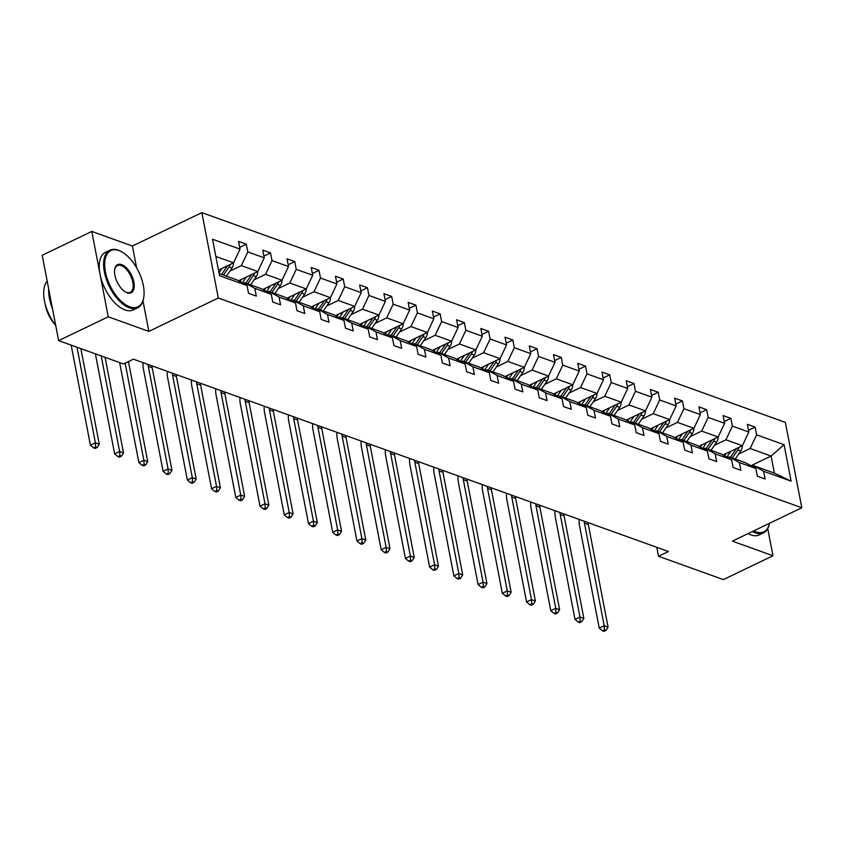 <?xml version="1.0" encoding="UTF-8"?>
<svg xmlns="http://www.w3.org/2000/svg" width="844" height="844" viewBox="0 0 844 844"><rect width="100%" height="100%" fill="white"/><g stroke="black" fill="none" stroke-linecap="round" stroke-linejoin="round"><path stroke-width="1.27" d="M136.601 267.78L132.413 246.015L91.796 231.425L42.2 255.268L58.637 340.638L123.488 363.954L133.405 359.175L668.459 551.512L658.531 556.28L723.382 579.596L772.977 555.742L767.755 528.639M132.413 246.015L201.853 212.635L785.363 422.39L801.8 507.761L218.29 298.006L201.853 212.635M91.796 231.425L108.243 316.795L58.637 340.638M218.48 270.08L233.566 262.822L215.853 256.46M233.566 262.822L240.034 249.128L238.546 241.395L246.311 244.19L239.696 247.366M750.938 465.74L771.099 456.055L750.137 448.512L756.604 434.818L784.087 444.693L791.113 481.154L763.62 471.268L765.107 479.002L757.342 476.206L755.855 468.483L739.386 462.565L740.884 470.298L733.119 467.502L731.621 459.769L715.163 453.85L716.651 461.584L708.886 458.788L707.399 451.065L690.93 445.147L692.418 452.869L684.653 450.084L683.165 442.351L666.707 436.432L668.195 444.166L660.43 441.37L658.942 433.647L642.474 427.729L643.961 435.451L636.197 432.666L634.709 424.933L618.251 419.014L619.739 426.748L611.974 423.952L610.486 416.229L594.018 410.311L595.505 418.033L587.74 415.248L586.253 407.515L569.795 401.596L571.282 409.329L563.518 406.534L562.02 398.801L545.562 392.882L547.049 400.615L539.284 397.83L537.797 390.097L521.328 384.178L522.816 391.911L515.051 389.116L513.563 381.382L497.105 375.464L498.593 383.197L490.828 380.401L489.341 372.679L472.872 366.76L474.36 374.493L466.595 371.698L465.107 363.964L448.649 358.046L450.137 365.779L442.372 362.983L440.884 355.261L424.416 349.342L425.903 357.065L418.139 354.28L416.651 346.546L400.193 340.628L401.681 348.361L393.916 345.565L392.418 337.843L375.96 331.924L377.447 339.647L369.683 336.861L368.195 329.128L351.726 323.21L353.225 330.943L345.449 328.147L343.962 320.425L327.504 314.506L328.991 322.229L321.226 319.443L319.739 311.71L303.27 305.792L304.758 313.525L296.993 310.729L295.505 302.996L279.047 297.077L280.535 304.811L272.77 302.025L271.283 294.292L254.814 288.374L256.302 296.107L248.537 293.311L247.049 285.578L219.556 275.703L212.54 239.242L240.034 249.128M238.493 280.809L257.789 271.536L241.331 265.617L247.798 251.913L246.311 244.19M247.798 251.913L264.256 257.831L262.769 250.109L270.534 252.894L263.919 256.08M262.716 289.524L282.023 280.24L265.554 274.321L272.021 260.627L270.534 252.894M272.021 260.627L288.49 266.546L287.002 258.813L294.767 261.608L288.152 264.784M286.949 298.227L306.245 288.954L289.787 283.035L296.255 269.331L294.767 261.608M296.255 269.331L312.713 275.249L311.225 267.527L318.99 270.312L312.375 273.498M311.183 306.942L330.479 297.658L314.01 291.739L320.477 278.045L318.99 270.312M320.477 278.045L336.946 283.964L335.458 276.231L343.223 279.026L336.608 282.202M335.406 315.645L354.712 306.372L338.244 300.453L344.711 286.749L343.223 279.026M344.711 286.749L361.169 292.668L359.681 284.945L367.446 287.73L360.831 290.916M359.639 324.36L378.935 315.076L362.477 309.157L368.944 295.463L367.446 287.73M368.944 295.463L385.402 301.382L383.914 293.649L391.679 296.444L385.064 299.62M383.862 333.063L403.168 323.79L386.7 317.871L393.167 304.178L391.679 296.444M393.167 304.178L409.635 310.096L408.148 302.363L415.913 305.148L409.298 308.334M408.095 341.778L427.391 332.494L410.933 326.575L417.4 312.881L415.913 305.148M417.4 312.881L433.858 318.8L432.371 311.067L440.135 313.862L433.521 317.038M432.318 350.482L451.624 341.208L435.156 335.29L441.623 321.596L440.135 313.862M441.623 321.596L458.092 327.514L456.604 319.781L464.369 322.577L457.754 325.752M456.551 359.196L475.847 349.912L459.389 344.004L465.856 330.299L464.369 322.577M465.856 330.299L482.314 336.218L480.827 328.485L488.592 331.281L481.977 334.467M480.785 367.91L500.081 358.626L483.612 352.708L490.079 339.014L488.592 331.281M490.079 339.014L506.548 344.932L505.06 337.199L512.825 339.995L506.21 343.17M505.007 376.614L524.314 367.34L507.845 361.422L514.312 347.717L512.825 339.995M514.312 347.717L530.77 353.636L529.283 345.913L537.048 348.699L530.433 351.885M529.241 385.328L548.537 376.044L532.079 370.126L538.546 356.432L537.048 348.699M538.546 356.432L555.004 362.35L553.516 354.617L561.281 357.413L554.666 360.588M553.464 394.032L572.77 384.758L556.301 378.84L562.769 365.135L561.281 357.413M562.769 365.135L579.237 371.054L577.739 363.331L585.514 366.117L578.889 369.303M577.697 402.746L596.993 393.462L580.535 387.544L587.002 373.85L585.514 366.117M587.002 373.85L603.46 379.768L601.972 372.035L609.737 374.831L603.122 378.007M601.92 411.45L621.226 402.177L604.758 396.258L611.225 382.554L609.737 374.831M611.225 382.554L627.693 388.472L626.206 380.749L633.971 383.535L627.356 386.721M626.153 420.164L645.449 410.88L628.991 404.962L635.458 391.268L633.971 383.535M635.458 391.268L651.916 397.186L650.429 389.453L658.193 392.249L651.579 395.425M650.376 428.868L669.682 419.595L653.214 413.676L659.681 399.982L658.193 392.249M659.681 399.982L676.149 405.901L674.662 398.168L682.427 400.953L675.812 404.139M674.609 437.582L693.905 428.298L677.447 422.38L683.914 408.686L682.427 400.953M683.914 408.686L700.372 414.604L698.885 406.871L706.65 409.667L700.035 412.843M698.843 446.297L718.139 437.013L701.68 431.094L708.137 417.4L706.65 409.667M708.137 417.4L724.606 423.319L723.118 415.586L730.883 418.381L724.268 421.557M723.065 455L742.372 445.716L725.903 439.808L732.37 426.104L730.883 418.381M732.37 426.104L748.839 432.022L747.341 424.289L755.116 427.085L748.491 430.271M756.604 434.818L755.116 427.085M271.283 294.292L261.081 288.606L244.612 282.687L243.135 283.405M244.612 282.687L254.814 288.374M229.842 271.135L241.331 265.617M257.789 271.536L264.256 257.831M295.505 302.996L285.314 297.32L268.846 291.402L267.369 292.108M268.846 291.402L279.047 297.077M254.076 279.839L265.554 274.321M282.023 280.24L288.49 266.546M319.739 311.71L309.537 306.024L293.079 300.105L291.591 300.823M293.079 300.105L303.27 305.792M278.298 288.553L289.787 283.035M306.245 288.954L312.713 275.249M343.962 320.425L333.77 314.738L317.302 308.82L315.825 309.526M317.302 308.82L327.504 314.506M302.532 297.267L314.01 291.739M330.479 297.658L336.946 283.964M368.195 329.128L357.993 323.442L341.535 317.523L340.048 318.241M341.535 317.523L351.726 323.21M326.765 305.971L338.244 300.453M354.712 306.372L361.169 292.668M392.418 337.843L382.226 332.156L365.758 326.238L364.281 326.944M365.758 326.238L375.96 331.924M350.988 314.685L362.477 309.157M378.935 315.076L385.402 301.382M416.651 346.546L406.449 340.86L389.991 334.941L388.514 335.659M389.991 334.941L400.193 340.628M375.221 323.389L386.7 317.871M403.168 323.79L409.635 310.096M440.884 355.261L430.683 349.574L414.214 343.656L412.737 344.363M414.214 343.656L424.416 349.342M399.444 332.103L410.933 326.575M427.391 332.494L433.858 318.8M465.107 363.964L454.905 358.278L438.447 352.359L436.97 353.077M438.447 352.359L448.649 358.046M423.677 340.807L435.156 335.29M451.624 341.208L458.092 327.514M489.341 372.679L479.139 366.992L462.681 361.074L461.193 361.781M462.681 361.074L472.872 366.76M447.9 349.522L459.389 344.004M475.847 349.912L482.314 336.218M513.563 381.382L503.372 375.696L486.904 369.788L485.427 370.495M486.904 369.788L497.105 375.464M472.134 358.225L483.612 352.708M500.081 358.626L506.548 344.932M537.797 390.097L527.595 384.41L511.137 378.492L509.649 379.209M511.137 378.492L521.328 384.178M496.367 366.94L507.845 361.422M524.314 367.34L530.77 353.636M562.02 398.801L551.828 393.125L535.36 387.206L533.883 387.913M535.36 387.206L545.562 392.882M520.59 375.643L532.079 370.126M548.537 376.044L555.004 362.35M586.253 407.515L576.051 401.828L559.593 395.91L558.106 396.627M559.593 395.91L569.795 401.596M544.823 384.358L556.301 378.84M572.77 384.758L579.237 371.054M610.486 416.229L600.284 410.543L583.816 404.624L582.339 405.331M583.816 404.624L594.018 410.311M569.046 393.072L580.535 387.544M596.993 393.462L603.46 379.768M634.709 424.933L624.507 419.246L608.049 413.328L606.572 414.045M608.049 413.328L618.251 419.014M593.279 401.776L604.758 396.258M621.226 402.177L627.693 388.472M658.942 433.647L648.741 427.961L632.283 422.042L630.795 422.749M632.283 422.042L642.474 427.729M617.502 410.49L628.991 404.962M645.449 410.88L651.916 397.186M683.165 442.351L672.974 436.664L656.505 430.746L655.028 431.463M656.505 430.746L666.707 436.432M641.735 419.194L653.214 413.676M669.682 419.595L676.149 405.901M707.399 451.065L697.197 445.379L680.739 439.46L679.251 440.167M680.739 439.46L690.93 445.147M665.969 427.908L677.447 422.38M693.905 428.298L700.372 414.604M731.621 459.769L721.43 454.083L704.962 448.164L703.485 448.881M704.962 448.164L715.163 453.85M690.192 436.612L701.68 431.094M718.139 437.013L724.606 423.319M755.855 468.483L745.653 462.797L729.195 456.878L727.707 457.585M729.195 456.878L739.386 462.565M714.425 445.326L725.903 439.808M742.372 445.716L748.839 432.022M791.113 481.154L774.391 473.125L753.418 465.593L751.941 466.299M753.418 465.593L763.62 471.268M108.243 316.795L148.85 331.397L218.29 298.006M801.8 507.761L732.36 541.152L772.977 555.742M656.811 547.334L658.531 556.28M738.648 454.03L750.137 448.512M774.391 473.125L771.099 456.055L784.087 444.693M219.145 273.53L236.847 279.892L247.049 285.578M148.85 331.397L142.984 300.939M726.188 453.502L724.574 455.844M730.883 451.245L726.853 457.11M742.319 445.748A6.784 5.18 109.8 0 1 740.8 450.896L735.219 459.041M736.327 448.628A6.784 5.18 109.8 0 1 735.989 449.166L730.398 457.311M732.265 457.986L737.856 449.831A6.784 5.18 -70.2 0 0 739.027 447.331M588.099 522.626A12.797 9.769 -70.2 0 0 588.321 524.557L608.07 627.113L604.188 625.721L604.452 629.856L602.468 630.806L604.019 631.365L606.003 630.415L604.452 629.856M584.217 521.233A12.797 9.769 -70.2 0 0 584.438 523.153L604.188 625.721L599.229 628.105L579.48 525.538A19.19 14.665 109.8 0 1 579.216 519.44M599.229 628.105L602.468 630.806M606.003 630.415L608.07 627.113M753.618 530.929A31.217 15.909 64.3 0 0 755.728 531.847A31.217 15.909 64.3 0 0 769.506 523.291A31.977 16.3 -115.7 0 1 763.567 532.807A31.977 16.3 -115.7 0 1 755.264 532.828A31.977 16.3 -115.7 0 1 752.394 531.52M763.567 532.807L759.199 534.906A31.977 16.3 -115.7 0 1 750.896 534.927A31.977 16.3 -115.7 0 1 748.037 533.608M129.818 306.847A31.217 15.909 64.3 0 0 143.775 297.288A31.217 15.909 64.3 0 0 121.99 251.955A31.217 15.909 64.3 0 0 118.972 250.552A31.217 15.909 64.3 0 0 105.447 271.895A31.217 15.909 64.3 0 0 129.818 306.847M143.723 297.647A31.977 16.3 -115.7 0 1 143.659 298.027A31.977 16.3 -115.7 0 1 137.656 307.807A31.977 16.3 -115.7 0 1 129.354 307.828A31.977 16.3 -115.7 0 1 106.249 279.026A31.977 16.3 -115.7 0 1 109.942 250.162A31.977 16.3 -115.7 0 1 118.244 250.14A31.977 16.3 -115.7 0 1 121.336 251.586A31.977 16.3 -115.7 0 1 121.663 251.776M127.106 292.773A15.603 7.955 -115.7 0 1 125.598 292.077A15.603 7.955 -115.7 0 1 114.7 269.405A15.603 7.955 -115.7 0 1 121.684 264.626A15.603 7.955 -115.7 0 1 133.869 282.107A15.603 7.955 -115.7 0 1 127.106 292.773M125.26 291.876A14.844 7.564 64.3 0 0 126.378 292.372A14.844 7.564 64.3 0 0 130.229 292.362A14.844 7.564 64.3 0 0 131.938 278.963A14.844 7.564 64.3 0 0 121.219 265.607A14.844 7.564 64.3 0 0 117.369 265.617A14.844 7.564 64.3 0 0 114.647 269.795M137.656 307.807L133.289 309.906A31.977 16.3 -115.7 0 1 124.986 309.927A31.977 16.3 -115.7 0 1 101.881 281.126A31.977 16.3 -115.7 0 1 105.574 252.261L109.942 250.162M55.293 324.929A23.031 11.732 -115.7 0 1 45.143 303.798M52.486 308.682A31.977 16.3 -115.7 0 1 48.699 289.007M55.725 325.489A31.977 16.3 -115.7 0 1 47.19 281.168M701.955 444.799L700.351 447.13M706.66 442.53L702.63 448.407M718.086 437.034A6.784 5.18 109.8 0 1 716.577 442.182L710.986 450.337M712.104 439.914A6.784 5.18 109.8 0 1 711.756 440.452L706.175 448.607M708.032 449.272L713.623 441.127A6.784 5.18 -70.2 0 0 714.805 438.616M563.866 513.922A12.797 9.769 -70.2 0 0 564.098 515.842L583.848 618.409L579.965 617.006L580.218 621.142L578.235 622.102L579.786 622.661L581.769 621.701L580.218 621.142M559.983 512.519A12.797 9.769 -70.2 0 0 560.216 514.45L579.965 617.006L575.007 619.39L555.257 516.834A19.19 14.665 109.8 0 1 554.983 510.726M575.007 619.39L578.235 622.102M581.769 621.701L583.848 618.409M677.721 436.084L676.118 438.426M682.427 433.827L678.397 439.692M693.863 428.33A6.784 5.18 109.8 0 1 692.344 433.478L686.752 441.623M687.871 431.21A6.784 5.18 109.8 0 1 687.533 431.748L681.941 439.893M683.809 440.568L689.39 432.413A6.784 5.18 -70.2 0 0 690.571 429.902M539.643 505.208A12.797 9.769 -70.2 0 0 539.865 507.128L559.614 609.695L555.732 608.302L555.985 612.438L554.002 613.388L555.563 613.947L557.546 612.997L555.985 612.438M535.761 503.815A12.797 9.769 -70.2 0 0 535.982 505.735L555.732 608.302L550.773 610.687L531.024 508.12A19.19 14.665 109.8 0 1 530.76 502.022M550.773 610.687L554.002 613.388M557.546 612.997L559.614 609.695M653.499 427.37L651.895 429.712M658.193 425.112L654.174 430.989M669.63 419.616A6.784 5.18 109.8 0 1 668.121 424.764L662.529 432.919M663.648 422.496A6.784 5.18 109.8 0 1 663.3 423.034L657.719 431.189M659.575 431.854L665.167 423.709A6.784 5.18 -70.2 0 0 666.349 421.198M515.41 496.504A12.797 9.769 -70.2 0 0 515.642 498.424L535.391 600.991L531.509 599.588L531.762 603.724L529.779 604.673L531.33 605.232L533.313 604.283L531.762 603.724M511.527 495.101A12.797 9.769 -70.2 0 0 511.759 497.032L531.509 599.588L526.55 601.972L506.801 499.416A19.19 14.665 109.8 0 1 506.527 493.307M526.55 601.972L529.779 604.673M533.313 604.283L535.391 600.991M629.265 418.666L627.662 421.008M633.971 416.408L629.941 422.274M645.396 410.912A6.784 5.18 109.8 0 1 643.888 416.06L638.296 424.205M639.414 413.792A6.784 5.18 109.8 0 1 639.077 414.33L633.485 422.475M635.353 423.139L640.934 414.995A6.784 5.18 -70.2 0 0 642.115 412.484M491.176 487.79A12.797 9.769 -70.2 0 0 491.408 489.71L511.158 592.277L507.276 590.884L507.529 595.02L505.545 595.969L507.096 596.529L509.09 595.569L507.529 595.02M487.294 486.397A12.797 9.769 -70.2 0 0 487.526 488.317L507.276 590.884L502.317 593.269L482.568 490.702A19.19 14.665 109.8 0 1 482.304 484.593M502.317 593.269L505.545 595.969M509.09 595.569L511.158 592.277M605.043 409.952L603.439 412.294M609.737 407.694L605.718 413.571M621.173 402.198A6.784 5.18 109.8 0 1 619.654 407.346L614.073 415.491M615.181 405.078A6.784 5.18 109.8 0 1 614.843 405.616L609.252 413.76M611.119 414.436L616.711 406.291A6.784 5.18 -70.2 0 0 617.892 403.78M466.954 479.075A12.797 9.769 -70.2 0 0 467.186 481.006L486.935 583.563L483.053 582.17L483.306 586.306L481.323 587.255L482.873 587.814L484.857 586.865L483.306 586.306M463.071 477.683A12.797 9.769 -70.2 0 0 463.303 479.603L483.053 582.17L478.084 584.554L458.334 481.998A19.19 14.665 109.8 0 1 458.07 475.889M478.084 584.554L481.323 587.255M484.857 586.865L486.935 583.563M580.809 401.248L579.206 403.59M585.514 398.99L581.484 404.856M596.94 393.494A6.784 5.18 109.8 0 1 595.431 398.642L589.84 406.787M590.958 396.363A6.784 5.18 109.8 0 1 590.61 396.912L585.029 405.057M586.896 405.721L592.477 397.577A6.784 5.18 -70.2 0 0 593.659 395.066M442.72 470.372A12.797 9.769 -70.2 0 0 442.952 472.292L462.702 574.859L458.819 573.466L459.073 577.591L457.089 578.551L458.64 579.111L460.624 578.151L459.073 577.591M438.838 468.979A12.797 9.769 -70.2 0 0 439.07 470.899L458.819 573.466L453.861 575.851L434.111 473.284A19.19 14.665 109.8 0 1 433.848 467.175M453.861 575.851L457.089 578.551M460.624 578.151L462.702 574.859M556.586 392.534L554.972 394.876M561.281 390.276L557.262 396.152M572.717 384.78A6.784 5.18 109.8 0 1 571.198 389.928L565.617 398.073M566.725 387.66A6.784 5.18 109.8 0 1 566.387 388.198L560.796 396.342M562.663 397.018L568.255 388.873A6.784 5.18 -70.2 0 0 569.426 386.362M418.497 461.657A12.797 9.769 -70.2 0 0 418.719 463.588L438.479 566.145L434.586 564.752L434.85 568.888L432.866 569.837L434.417 570.396L436.401 569.447L434.85 568.888M414.615 460.265A12.797 9.769 -70.2 0 0 414.837 462.185L434.586 564.752L429.628 567.136L409.878 464.569A19.19 14.665 109.8 0 1 409.614 458.471M429.628 567.136L432.866 569.837M436.401 569.447L438.479 566.145M532.353 383.83L530.749 386.172M537.058 381.562L533.028 387.438M548.484 376.065A6.784 5.18 109.8 0 1 546.975 381.224L541.384 389.369M542.502 378.945A6.784 5.18 109.8 0 1 542.154 379.494L536.573 387.639M538.43 388.303L544.021 380.159A6.784 5.18 -70.2 0 0 545.203 377.648M394.264 452.954A12.797 9.769 -70.2 0 0 394.496 454.874L414.246 557.441L410.363 556.048L410.617 560.173L408.633 561.133L410.184 561.693L412.167 560.732L410.617 560.173M390.382 451.561A12.797 9.769 -70.2 0 0 390.614 453.481L410.363 556.048L405.405 558.433L385.655 455.865A19.19 14.665 109.8 0 1 385.381 449.757M405.405 558.433L408.633 561.133M412.167 560.732L414.246 557.441M508.12 375.116L506.516 377.458M512.825 372.858L508.795 378.724M524.261 367.362A6.784 5.18 109.8 0 1 522.742 372.51L517.161 380.655M518.269 370.242A6.784 5.18 109.8 0 1 517.931 370.78L512.34 378.924M514.207 379.6L519.788 371.444A6.784 5.18 -70.2 0 0 520.97 368.944M370.041 444.239A12.797 9.769 -70.2 0 0 370.263 446.17L390.012 548.727L386.13 547.334L386.383 551.47L384.4 552.419L385.961 552.978L387.945 552.029L386.383 551.47M366.159 442.847A12.797 9.769 -70.2 0 0 366.38 444.767L386.13 547.334L381.171 549.718L361.422 447.151A19.19 14.665 109.8 0 1 361.158 441.053M381.171 549.718L384.4 552.419M387.945 552.029L390.012 548.727M483.897 366.412L482.293 368.744M488.602 364.144L484.572 370.02M500.028 358.647A6.784 5.18 109.8 0 1 498.519 363.796L492.928 371.951M494.046 361.527A6.784 5.18 109.8 0 1 493.698 362.065L488.117 370.221M489.974 370.885L495.565 362.741A6.784 5.18 -70.2 0 0 496.747 360.23M345.808 435.536A12.797 9.769 -70.2 0 0 346.04 437.456L365.79 540.023L361.907 538.62L362.16 542.755L360.177 543.715L361.728 544.274L363.711 543.314L362.16 542.755M341.925 434.132A12.797 9.769 -70.2 0 0 342.158 436.063L361.907 538.62L356.949 541.004L337.199 438.447A19.19 14.665 109.8 0 1 336.925 432.339M356.949 541.004L360.177 543.715M363.711 543.314L365.79 540.023M459.663 357.698L458.06 360.04M464.369 355.44L460.339 361.306M475.794 349.943A6.784 5.18 109.8 0 1 474.286 355.092L468.694 363.236M469.813 352.824A6.784 5.18 109.8 0 1 469.475 353.362L463.883 361.506M465.751 362.181L471.332 354.026A6.784 5.18 -70.2 0 0 472.513 351.515M321.585 426.821A12.797 9.769 -70.2 0 0 321.807 428.752L341.556 531.309L337.674 529.916L337.927 534.052L335.944 535.001L337.505 535.56L339.488 534.611L337.927 534.052M317.692 425.429A12.797 9.769 -70.2 0 0 317.924 427.349L337.674 529.916L332.715 532.3L312.966 429.733A19.19 14.665 109.8 0 1 312.702 423.635M332.715 532.3L335.944 535.001M339.488 534.611L341.556 531.309M435.441 348.994L433.837 351.326M440.135 346.726L436.116 352.602M451.572 341.229A6.784 5.18 109.8 0 1 450.052 346.378L444.471 354.533M445.579 344.109A6.784 5.18 109.8 0 1 445.242 344.647L439.65 352.803M441.517 353.467L447.109 345.323A6.784 5.18 -70.2 0 0 448.291 342.812M297.352 418.118A12.797 9.769 -70.2 0 0 297.584 420.038L317.333 522.605L313.451 521.202L313.704 525.337L311.721 526.297L313.272 526.846L315.255 525.896L313.704 525.337M293.469 416.714A12.797 9.769 -70.2 0 0 293.701 418.645L313.451 521.202L308.493 523.586L288.732 421.029A19.19 14.665 109.8 0 1 288.469 414.921M308.493 523.586L311.721 526.297M315.255 525.896L317.333 522.605M411.207 340.28L409.604 342.622M415.913 338.022L411.883 343.888M427.338 332.525A6.784 5.18 109.8 0 1 425.83 337.674L420.238 345.818M421.356 335.406A6.784 5.18 109.8 0 1 421.019 335.944L415.427 344.088M417.295 344.763L422.876 336.608A6.784 5.18 -70.2 0 0 424.057 334.097M273.118 409.403A12.797 9.769 -70.2 0 0 273.351 411.323L293.1 513.89L289.218 512.498L289.471 516.633L287.488 517.583L289.038 518.142L291.022 517.193L289.471 516.633M269.236 408.011A12.797 9.769 -70.2 0 0 269.468 409.931L289.218 512.498L284.259 514.882L264.51 412.315A19.19 14.665 109.8 0 1 264.246 406.207M284.259 514.882L287.488 517.583M291.022 517.193L293.1 513.89M386.985 331.565L385.37 333.907M391.679 329.308L387.66 335.184M403.115 323.811A6.784 5.18 109.8 0 1 401.596 328.96L396.015 337.115M397.123 326.691A6.784 5.18 109.8 0 1 396.786 327.229L391.194 335.374M393.061 336.049L398.653 327.905A6.784 5.18 -70.2 0 0 399.824 325.394M248.896 400.7A12.797 9.769 -70.2 0 0 249.117 402.62L268.877 505.187L264.995 503.784L265.248 507.919L263.265 508.869L264.816 509.428L266.799 508.478L265.248 507.919M245.013 399.296A12.797 9.769 -70.2 0 0 245.235 401.227L264.995 503.784L260.026 506.168L240.276 403.611A19.19 14.665 109.8 0 1 240.012 397.503M260.026 506.168L263.265 508.869M266.799 508.478L268.877 505.187M362.751 322.862L361.148 325.204M367.457 320.604L363.426 326.47M378.882 315.107A6.784 5.18 109.8 0 1 377.373 320.256L371.782 328.4M372.9 317.977A6.784 5.18 109.8 0 1 372.552 318.526L366.971 326.67M368.828 327.335L374.419 319.19A6.784 5.18 -70.2 0 0 375.601 316.679M224.662 391.985A12.797 9.769 -70.2 0 0 224.894 393.905L244.644 496.472L240.762 495.08L241.015 499.215L239.031 500.165L240.582 500.724L242.566 499.764L241.015 499.215M220.78 390.593A12.797 9.769 -70.2 0 0 221.012 392.513L240.762 495.08L235.803 497.464L216.053 394.897A19.19 14.665 109.8 0 1 215.779 388.789M235.803 497.464L239.031 500.165M242.566 499.764L244.644 496.472M338.518 314.147L336.914 316.489M343.223 311.89L339.193 317.766M354.659 306.393A6.784 5.18 109.8 0 1 353.14 311.541L347.559 319.686M348.667 309.273A6.784 5.18 109.8 0 1 348.329 309.811L342.738 317.956M344.605 318.631L350.186 310.486A6.784 5.18 -70.2 0 0 351.368 307.976M200.439 383.271A12.797 9.769 -70.2 0 0 200.661 385.202L220.411 487.758L216.528 486.366L216.792 490.501L214.798 491.451L216.359 492.01L218.343 491.06L216.792 490.501M196.557 381.878A12.797 9.769 -70.2 0 0 196.779 383.798L216.528 486.366L211.57 488.75L191.82 386.193A19.19 14.665 109.8 0 1 191.556 380.085M211.57 488.75L214.798 491.451M218.343 491.06L220.411 487.758M314.295 305.444L312.691 307.786M319 303.186L314.97 309.052M330.426 297.689A6.784 5.18 109.8 0 1 328.917 302.838L323.326 310.982M324.444 300.559A6.784 5.18 109.8 0 1 324.096 301.108L318.515 309.252M320.372 309.917L325.963 301.772A6.784 5.18 -70.2 0 0 327.145 299.261M176.206 374.567A12.797 9.769 -70.2 0 0 176.438 376.487L196.188 479.054L192.305 477.662L192.559 481.787L190.575 482.747L192.126 483.306L194.109 482.346L192.559 481.787M172.324 373.175A12.797 9.769 -70.2 0 0 172.556 375.095L192.305 477.662L187.347 480.046L167.597 377.479A19.19 14.665 109.8 0 1 167.323 371.371M187.347 480.046L190.575 482.747M194.109 482.346L196.188 479.054M290.062 296.729L288.458 299.071M294.767 294.472L290.737 300.337M306.203 288.975A6.784 5.18 109.8 0 1 304.684 294.123L299.092 302.268M300.211 291.855A6.784 5.18 109.8 0 1 299.873 292.393L294.282 300.538M296.149 301.213L301.73 293.068A6.784 5.18 -70.2 0 0 302.912 290.558M151.983 365.853A12.797 9.769 -70.2 0 0 152.205 367.784L171.954 470.34L168.072 468.947L168.325 473.083L166.342 474.033L167.903 474.592L169.887 473.642L168.325 473.083M148.09 364.46A12.797 9.769 -70.2 0 0 148.322 366.38L168.072 468.947L163.114 471.332L143.364 368.765A19.19 14.665 109.8 0 1 143.1 362.667M163.114 471.332L166.342 474.033M169.887 473.642L171.954 470.34M265.839 288.026L264.235 290.357M270.534 285.757L266.514 291.634M281.97 280.261A6.784 5.18 109.8 0 1 280.451 285.42L274.87 293.564M275.977 283.141A6.784 5.18 109.8 0 1 275.64 283.689L270.048 291.834M271.916 292.499L277.507 284.354A6.784 5.18 -70.2 0 0 278.689 281.843M125.144 363.152L143.849 460.244L147.732 461.636L128.457 361.559M143.67 465.888L145.653 464.928L144.102 464.369L142.119 465.329L143.67 465.888M144.102 464.369L143.849 460.244L138.891 462.628L119.616 362.561M138.891 462.628L142.119 465.329M145.653 464.928L147.732 461.636M241.606 279.311L240.002 281.653M246.311 277.054L242.281 282.919M257.736 271.557A6.784 5.18 109.8 0 1 256.228 276.705L250.636 284.85M251.755 274.437A6.784 5.18 109.8 0 1 251.417 274.975L245.826 283.12M247.693 283.795L253.274 275.64A6.784 5.18 -70.2 0 0 254.455 273.139M101.206 355.946L119.616 451.529L123.498 452.922L105.089 357.339M119.437 457.174L121.42 456.224L119.869 455.665L117.886 456.615L119.437 457.174M119.869 455.665L119.616 451.529L114.657 453.914L95.393 353.847M114.657 453.914L117.886 456.615M121.42 456.224L123.498 452.922M222.077 268.339L219.007 272.823M233.514 262.843A6.784 5.18 109.8 0 1 231.994 267.991L226.414 276.146M227.521 265.723A6.784 5.18 109.8 0 1 227.184 266.261L221.592 274.416M223.46 275.081L229.051 266.936A6.784 5.18 -70.2 0 0 230.233 264.425M76.983 347.232L95.393 442.815L99.275 444.218L80.866 348.625M95.214 448.47L97.197 447.51L95.646 446.951L93.663 447.911L95.214 448.47M95.646 446.951L95.393 442.815L90.424 445.199L71.16 345.143M90.424 445.199L93.663 447.911M97.197 447.51L99.275 444.218M740.8 450.896L737.856 449.831M588.321 524.557L584.438 523.153M716.577 442.182L713.623 441.127M564.098 515.842L560.216 514.45M692.344 433.478L689.39 432.413M539.865 507.128L535.982 505.735M668.121 424.764L665.167 423.709M515.642 498.424L511.759 497.032M643.888 416.06L640.934 414.995M491.408 489.71L487.526 488.317M619.654 407.346L616.711 406.291M467.186 481.006L463.303 479.603M595.431 398.642L592.477 397.577M442.952 472.292L439.07 470.899M571.198 389.928L568.255 388.873M418.719 463.588L414.837 462.185M546.975 381.224L544.021 380.159M394.496 454.874L390.614 453.481M522.742 372.51L519.788 371.444M370.263 446.17L366.38 444.767M498.519 363.796L495.565 362.741M346.04 437.456L342.158 436.063M474.286 355.092L471.332 354.026M321.807 428.752L317.924 427.349M450.052 346.378L447.109 345.323M297.584 420.038L293.701 418.645M425.83 337.674L422.876 336.608M273.351 411.323L269.468 409.931M401.596 328.96L398.653 327.905M249.117 402.62L245.235 401.227M377.373 320.256L374.419 319.19M224.894 393.905L221.012 392.513M353.14 311.541L350.186 310.486M200.661 385.202L196.779 383.798M328.917 302.838L325.963 301.772M176.438 376.487L172.556 375.095M304.684 294.123L301.73 293.068M152.205 367.784L148.322 366.38M280.451 285.42L277.507 284.354M256.228 276.705L253.274 275.64M231.994 267.991L229.051 266.936M121.99 251.955L121.336 251.586M143.775 297.288L143.659 298.027"/></g></svg>

